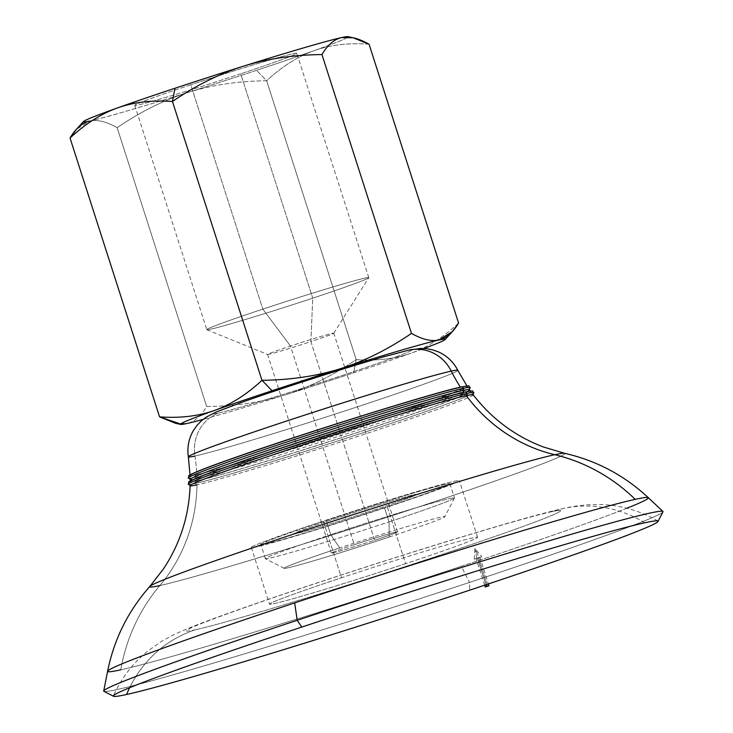 <?xml version="1.0" encoding="UTF-8"?>
<svg xmlns="http://www.w3.org/2000/svg" width="733" height="733" viewBox="0 0 733 733"><rect width="100%" height="100%" fill="white"/><g stroke="black" fill="none" stroke-linecap="round" stroke-linejoin="round"><path stroke-width="0.55" stroke-dasharray="3.67 2.75" d="M464.695 392.1A1.988 1.897 -102.4 0 0 463.989 392.43A147.37 4.371 162.2 0 0 301.73 441.394A147.37 4.371 162.2 0 0 190.864 481.902A147.37 4.371 162.2 0 0 196.994 480.894A158.914 151.575 -102.4 0 0 196.957 478.622A1.988 1.897 77.6 0 1 195.106 477.229A148.084 4.389 -17.8 0 1 188.253 478.053A148.084 4.389 162.2 0 0 195.106 477.229A1.988 1.897 77.6 0 1 196.481 474.691A1.988 1.897 -102.4 0 0 195.106 477.229A148.084 4.389 162.2 0 0 351.904 430.069A148.084 4.389 162.2 0 0 470.238 387.519A148.084 4.389 -17.8 0 1 351.904 430.069A148.084 4.389 -17.8 0 1 195.106 477.229A1.988 1.897 -102.4 0 0 196.957 478.622A146.673 4.352 162.2 0 0 352.903 431.7A146.673 4.352 162.2 0 0 469.459 389.718M461.158 386.997A1.988 1.897 -102.4 0 0 460.507 387.281A145.546 4.316 162.2 0 0 299.357 435.933A145.546 4.316 162.2 0 0 190.965 475.644A145.546 4.316 162.2 0 0 196.82 474.654A1.988 1.897 -102.4 0 0 196.481 474.691A1.988 1.897 77.6 0 1 196.82 474.654A145.546 4.316 162.2 0 0 343.832 430.61A145.546 4.316 162.2 0 0 466.637 387.134A145.546 4.316 162.2 0 0 460.507 387.281A145.546 4.316 -17.8 0 1 467.223 386.447A145.546 4.316 -17.8 0 1 351.501 428.118A145.546 4.316 -17.8 0 1 196.82 474.654A158.914 151.575 -102.4 0 0 194.896 456.054A39.729 37.896 77.6 0 1 218.718 412.972A103.93 3.088 162.2 0 0 343.365 375.076A103.93 3.088 162.2 0 0 407.017 350.576A39.729 37.896 77.6 0 1 409.087 350.053A39.729 37.896 -102.4 0 0 407.017 350.576A103.93 3.088 162.2 0 0 385.283 356.339A103.93 3.088 -17.8 0 1 407.017 350.576A103.93 3.088 -17.8 0 1 343.365 375.076A103.93 3.088 -17.8 0 1 218.718 412.972A39.729 37.896 -102.4 0 0 194.896 456.054A141.506 4.196 162.2 0 0 345.041 410.883A141.506 4.196 162.2 0 0 457.804 370.302A141.506 4.196 -17.8 0 1 345.041 410.883A141.506 4.196 -17.8 0 1 194.896 456.054A158.914 151.575 77.6 0 1 196.82 474.654A145.546 4.316 -17.8 0 1 190.076 475.424L190.058 474.865M626.862 508.226A283.973 8.42 -17.8 0 1 461.304 566.297A283.973 8.42 -17.8 0 1 120.753 669.834A178.779 170.514 77.6 0 1 159.831 585.566A217.985 6.469 162.2 0 0 395.811 514.456A217.985 6.469 162.2 0 0 564.474 453.269A217.985 6.469 -17.8 0 1 395.811 514.456A217.985 6.469 -17.8 0 1 159.831 585.566A158.914 151.575 -102.4 0 0 196.985 484.861A1.988 1.897 77.6 0 1 195.207 483.468A149.981 4.453 -17.8 0 1 188.271 484.302A149.981 4.453 162.2 0 0 195.207 483.468A1.988 1.897 77.6 0 1 196.581 480.94A1.988 1.897 -102.4 0 0 195.207 483.468A149.981 4.453 162.2 0 0 354.012 435.704A149.981 4.453 162.2 0 0 473.866 392.604A149.981 4.453 -17.8 0 1 354.012 435.704A149.981 4.453 -17.8 0 1 195.207 483.468A1.988 1.897 -102.4 0 0 196.985 484.861A148.652 4.407 162.2 0 0 355.111 437.28A148.652 4.407 162.2 0 0 473.151 394.757M469.569 389.864L468.955 390.368A146.673 4.352 -17.8 0 1 345.564 434.083A146.673 4.352 -17.8 0 1 196.957 478.622A158.914 151.575 77.6 0 1 196.994 480.894A1.988 1.897 -102.4 0 0 196.581 480.94A1.988 1.897 77.6 0 1 196.994 480.894A147.37 4.371 162.2 0 0 346.773 435.998A147.37 4.371 162.2 0 0 470.357 392.164A147.37 4.371 162.2 0 0 463.989 392.43A147.37 4.371 -17.8 0 1 470.788 391.569A147.37 4.371 -17.8 0 1 353.709 433.744A147.37 4.371 -17.8 0 1 196.994 480.894A147.37 4.371 -17.8 0 1 190.168 481.663L190.168 481.059M83.47 121.55A139.05 4.123 162.2 0 0 89.802 121.037A139.05 4.123 162.2 0 0 188.106 92.404C211.901 84.973 238.078 81.088 266.656 80.767L256.55 70.341A139.05 4.123 162.2 0 0 314.063 50.669C297.781 56.514 281.976 66.547 266.656 80.767C238.078 81.088 211.901 84.973 188.106 92.404A139.05 4.123 162.2 0 0 256.55 70.341L266.656 80.767L356.174 359.61L353.663 372.813A139.05 4.123 -17.8 0 1 285.219 394.876C308.996 387.391 332.645 375.635 356.174 359.61C376.542 361.085 394.876 358.932 411.176 353.141A139.05 4.123 -17.8 0 1 353.663 372.813L356.174 359.61C332.645 375.635 308.996 387.391 285.219 394.876A139.05 4.123 162.2 0 0 353.663 372.813A139.05 4.123 162.2 0 0 411.176 353.141A139.05 4.123 162.2 0 0 424.013 348.477A139.05 4.123 -17.8 0 1 411.176 353.141C394.876 358.932 376.542 361.085 356.174 359.61L266.656 80.767C281.976 66.547 297.781 56.514 314.063 50.669A139.05 4.123 162.2 0 0 347.909 36.65M374.655 540.221L310.884 341.578A34.763 1.035 -17.8 0 1 267.582 354.451A34.763 1.035 -17.8 0 1 290.488 346.068L354.259 544.701A34.763 1.035 162.2 0 0 331.362 553.094A34.763 1.035 162.2 0 0 374.655 540.221A34.763 1.035 162.2 0 0 397.561 531.837A34.763 1.035 162.2 0 0 354.259 544.701L290.488 346.068A34.763 1.035 162.2 0 0 267.618 354.479A34.763 1.035 162.2 0 0 310.884 341.578L312.744 298.157A85.074 2.52 -17.8 0 1 206.853 329.722A85.074 2.52 -17.8 0 1 262.826 309.124L290.488 346.068L262.826 309.124A85.074 2.52 162.2 0 0 206.779 329.648A85.074 2.52 162.2 0 0 312.744 298.157L240.717 73.813A85.074 2.52 -17.8 0 1 134.753 105.305A85.074 2.52 -17.8 0 1 190.8 84.79L262.826 309.124L190.8 84.79A85.074 2.52 -17.8 0 1 296.755 53.298A85.074 2.52 -17.8 0 1 240.717 73.813L312.744 298.157A85.074 2.52 162.2 0 0 368.791 277.633A85.074 2.52 162.2 0 0 262.826 309.124A85.074 2.52 -17.8 0 1 368.763 277.734A85.074 2.52 -17.8 0 1 312.744 298.157L310.884 341.578A34.763 1.035 162.2 0 0 333.772 333.24A34.763 1.035 162.2 0 0 290.488 346.068A34.763 1.035 -17.8 0 1 333.781 333.194A34.763 1.035 -17.8 0 1 310.884 341.578L374.655 540.221A34.763 1.035 -17.8 0 1 332.974 552.902A34.763 1.035 -17.8 0 1 354.259 544.701A34.763 1.035 -17.8 0 1 395.948 532.03A34.763 1.035 -17.8 0 1 374.655 540.221M389.049 521.887L389.232 537.023A84.423 2.501 -17.8 0 1 284.138 568.332A84.423 2.501 -17.8 0 1 339.691 547.908L330.766 534.687A99.322 2.95 162.2 0 0 265.41 558.72A99.322 2.95 162.2 0 0 389.049 521.887A99.322 2.95 -17.8 0 1 265.346 558.647A99.322 2.95 -17.8 0 1 330.766 534.687L326.222 520.512A99.322 2.95 162.2 0 0 260.792 544.472A99.322 2.95 162.2 0 0 384.495 507.703L389.049 521.887L384.495 507.703A99.322 2.95 162.2 0 0 449.925 483.743A99.322 2.95 162.2 0 0 326.222 520.512L330.766 534.687A99.322 2.95 -17.8 0 1 454.469 497.927A99.322 2.95 -17.8 0 1 389.049 521.887A99.322 2.95 162.2 0 0 454.46 498.019A99.322 2.95 162.2 0 0 330.766 534.687L339.691 547.908A84.423 2.501 -17.8 0 1 444.83 516.738A84.423 2.501 -17.8 0 1 389.232 537.023L389.049 521.887M662.916 511.442A293.695 8.714 -17.8 0 1 469.532 582.414L461.304 566.297A283.973 8.42 162.2 0 0 648.293 497.67M103.93 691.338A293.695 8.714 162.2 0 0 469.532 582.414L469.624 590.193L469.532 582.414A293.695 8.714 162.2 0 0 662.962 511.854M195.418 629.748A119.186 113.679 -102.4 0 0 129.622 687.728A119.186 113.679 77.6 0 1 195.418 629.748A196.627 5.837 -17.8 0 1 315.85 583.404A196.627 5.837 -17.8 0 1 551.647 511.707A196.627 5.837 -17.8 0 1 431.224 558.051A196.627 5.837 -17.8 0 1 195.418 629.748A196.627 5.837 162.2 0 0 431.224 558.051A196.627 5.837 162.2 0 0 551.647 511.707A119.186 113.679 77.6 0 1 562.935 508.583A119.186 113.679 -102.4 0 0 551.647 511.707A196.627 5.837 162.2 0 0 315.85 583.404A196.627 5.837 162.2 0 0 195.418 629.748M644.82 522.776A119.186 113.679 -102.4 0 0 562.935 508.583A119.186 113.679 77.6 0 1 644.82 522.776M387.391 507.016L405.587 563.686A109.254 3.244 162.2 0 0 477.559 537.335A109.254 3.244 162.2 0 0 341.486 577.769L323.29 521.099A109.254 3.244 -17.8 0 1 459.362 480.665A109.254 3.244 -17.8 0 1 387.391 507.016A109.254 3.244 -17.8 0 1 251.318 547.459A109.254 3.244 -17.8 0 1 323.29 521.099L341.486 577.769A109.254 3.244 162.2 0 0 269.515 604.129A109.254 3.244 162.2 0 0 405.587 563.686L387.391 507.016A109.254 3.244 162.2 0 0 454.304 481.269A109.254 3.244 162.2 0 0 323.29 521.099A109.254 3.244 162.2 0 0 256.376 546.855A109.254 3.244 162.2 0 0 387.391 507.016M473.261 394.895L472.785 395.316A148.652 4.407 -17.8 0 1 348.45 439.443A148.652 4.407 -17.8 0 1 196.985 484.861A158.914 151.575 77.6 0 1 159.831 585.566A178.779 170.514 -102.4 0 0 120.753 669.834A283.973 8.42 162.2 0 0 461.304 566.297L469.532 582.414A293.695 8.714 -17.8 0 1 103.729 690.981M190.168 479.391A146.673 4.352 162.2 0 0 196.957 478.622A146.673 4.352 -17.8 0 1 190.956 479.62L190.168 479.574M107.604 671.263A283.973 8.42 162.2 0 0 120.753 669.834M149.908 586.373A217.985 6.469 162.2 0 0 159.831 585.566M190.104 485.631A148.652 4.407 162.2 0 0 196.985 484.861M188.344 456.824A141.506 4.196 162.2 0 0 194.896 456.054M238.976 403.324A103.93 3.088 162.2 0 0 218.718 412.972A103.93 3.088 -17.8 0 1 238.976 403.324M175.599 423.326L186.915 423.509C194.401 421.841 200.989 416.17 206.669 406.513L117.143 127.679C106.413 121.632 97.306 119.415 89.802 121.037C97.306 119.415 106.413 121.632 117.143 127.679C140.681 111.654 164.329 99.899 188.106 92.404C164.329 99.899 140.681 111.654 117.143 127.679L206.669 406.513C235.247 406.192 261.424 402.316 285.219 394.876A139.05 4.123 -17.8 0 1 203.114 419.404A139.05 4.123 162.2 0 0 285.219 394.876C261.424 402.316 235.247 406.192 206.669 406.513C200.989 416.17 194.401 421.841 186.915 423.509L180.602 424.004M369.056 44.209C348.688 42.725 330.363 44.878 314.063 50.669C330.363 44.878 348.688 42.725 369.056 44.209M348.019 37.071A139.05 4.123 -17.8 0 1 314.063 50.669A139.05 4.123 -17.8 0 1 256.55 70.341A139.05 4.123 -17.8 0 1 188.106 92.404A139.05 4.123 -17.8 0 1 89.802 121.037L76.305 129.448M458.583 323.042C443.254 337.272 427.458 347.305 411.176 353.141C427.458 347.305 443.254 337.272 458.583 323.042M326.222 520.512A99.322 2.95 -17.8 0 1 445.325 484.293A99.322 2.95 -17.8 0 1 384.495 507.703A99.322 2.95 -17.8 0 1 265.392 543.913A99.322 2.95 -17.8 0 1 326.222 520.512M374.297 509.948A64.559 1.915 162.2 0 0 413.833 494.729A64.559 1.915 162.2 0 0 336.42 518.268A64.559 1.915 -17.8 0 1 413.833 494.729A64.559 1.915 -17.8 0 1 374.297 509.948M336.401 518.222A64.559 1.915 162.2 0 0 296.865 533.441A64.559 1.915 162.2 0 0 374.279 509.902A64.559 1.915 -17.8 0 1 296.865 533.441A64.559 1.915 -17.8 0 1 336.401 518.222M389.232 537.023A84.423 2.501 162.2 0 0 440.936 517.122A84.423 2.501 162.2 0 0 339.691 547.908A84.423 2.501 162.2 0 0 287.987 567.8A84.423 2.501 162.2 0 0 389.232 537.023M190.8 84.79A85.074 2.52 162.2 0 0 138.693 104.837A85.074 2.52 162.2 0 0 240.717 73.813A85.074 2.52 162.2 0 0 292.824 53.766A85.074 2.52 162.2 0 0 190.8 84.79M405.587 563.686A109.254 3.244 -17.8 0 1 274.573 603.516A109.254 3.244 -17.8 0 1 341.486 577.769A109.254 3.244 -17.8 0 1 472.501 537.94A109.254 3.244 -17.8 0 1 405.587 563.686M476.835 558.253L474.966 548.541L479.162 557.74L474.214 559.206L481.783 556.778L479.162 557.74L474.966 548.541L476.835 558.253L479.162 557.74L476.835 558.253M478.585 557.868L487.683 586.226L478.585 557.868L479.895 557.382L476.111 558.601L478.585 557.868L477.421 558.125L485.97 584.76L477.421 558.125L478.585 557.868M190.965 475.644L196.481 474.691C213.899 470.971 272.145 453.645 332.067 434.348C373.812 420.898 408.318 409.28 435.594 399.494L466.637 387.134M190.864 481.902L196.581 480.94C214.228 477.165 273.226 459.609 333.927 440.066C376.221 426.432 411.176 414.667 438.801 404.763L470.357 392.164M267.582 354.451L331.362 553.094M284.138 568.332L265.41 558.72M265.346 558.647L260.792 544.472M206.853 329.722L267.618 354.479M134.753 105.305L206.779 329.648M466.921 385.979L467.223 386.447M470.43 391.074L470.788 391.569M657.895 521.007C640.358 510.938 621.941 505.477 602.627 504.597L587.609 504.78C576.898 505.816 568.68 507.089 562.935 508.583C541.751 513.256 506.64 523.252 450.227 540.459C373.5 563.934 277.211 595.562 223.721 614.941C205.891 621.3 191.221 627.008 179.704 632.048C174.958 633.999 168.737 637.234 161.031 641.76L148.68 650.382C133.525 662.33 121.76 677.475 113.377 695.828M477.559 537.335L459.362 480.665M190.094 485.814L190.727 485.869M251.318 547.459L269.515 604.129M368.791 277.633L296.755 53.298M333.772 333.24L368.763 277.734M449.925 483.743L454.469 497.927M454.46 498.019L444.83 516.738M397.561 531.837L333.781 333.194M474.214 559.206L474.966 548.541L481.783 556.778M484.65 585.2L476.111 558.601M479.895 557.382L488.416 583.935"/><path stroke-width="1.1" d="M470.788 391.569L469.459 389.718A146.673 4.352 162.2 0 0 462.697 390.57A1.988 1.897 -102.4 0 0 463.384 388.334A148.084 4.389 162.2 0 0 306.596 435.494A148.084 4.389 162.2 0 0 188.253 478.053A148.084 4.389 -17.8 0 1 306.596 435.494A148.084 4.389 -17.8 0 1 463.384 388.334A1.988 1.897 -102.4 0 0 461.158 386.997A1.988 1.897 77.6 0 1 463.384 388.334A148.084 4.389 -17.8 0 1 470.238 387.519A148.084 4.389 162.2 0 0 463.384 388.334A1.988 1.897 77.6 0 1 462.697 390.57A158.914 151.575 -102.4 0 0 463.879 392.274A158.914 151.575 77.6 0 1 462.697 390.57A146.673 4.352 -17.8 0 1 468.955 390.368L470.238 387.519C467.288 386.218 473.151 384.843 461.158 386.997A1.988 1.897 77.6 0 0 460.507 387.281A145.546 4.316 -17.8 0 0 306.971 433.45A145.546 4.316 -17.8 0 0 190.076 475.424L188.344 456.824A141.506 4.196 -17.8 0 1 301.749 416.069A141.506 4.196 -17.8 0 1 451.262 371.109A141.506 4.196 -17.8 0 1 457.804 370.302A141.506 4.196 162.2 0 0 451.262 371.109A158.914 151.575 -102.4 0 0 460.425 387.161A158.914 151.575 77.6 0 1 451.262 371.109A141.506 4.196 162.2 0 0 301.749 416.069A141.506 4.196 162.2 0 0 188.344 456.824C187.025 447.533 188.674 438.838 193.292 430.729L196.719 425.745L201.117 421.099L205.9 417.361L215.795 412.157L242.687 402.005A103.93 3.088 162.2 0 0 238.976 403.324A103.93 3.088 -17.8 0 1 385.283 356.339A103.93 3.088 162.2 0 0 381.71 357.365A103.93 3.088 162.2 0 0 242.687 402.005M196.985 484.861A148.652 4.407 -17.8 0 1 190.727 485.869A148.652 4.407 -17.8 0 1 303.013 444.885A148.652 4.407 -17.8 0 1 466.298 395.618A158.914 151.575 77.6 0 0 554.753 454.707A217.985 6.469 162.2 0 0 329.135 522.437A217.985 6.469 162.2 0 0 149.908 586.373A217.985 6.469 -17.8 0 1 329.135 522.437A217.985 6.469 -17.8 0 1 554.753 454.707A178.779 170.514 -102.4 0 1 635.227 499.365A283.973 8.42 162.2 0 0 294.675 602.902A283.973 8.42 -17.8 0 1 635.227 499.365A283.973 8.42 162.2 0 1 648.293 497.67C624.305 475.332 596.369 460.526 564.474 453.269L543.364 446.983C515.143 436.217 491.742 418.809 473.151 394.757A148.652 4.407 162.2 0 0 466.298 395.618A1.988 1.897 -102.4 0 0 466.921 393.438A149.981 4.453 162.2 0 0 308.126 441.202A149.981 4.453 162.2 0 0 188.271 484.302A149.981 4.453 -17.8 0 1 308.126 441.202A149.981 4.453 -17.8 0 1 466.921 393.438A1.988 1.897 -102.4 0 0 464.695 392.1A1.988 1.897 77.6 0 1 466.921 393.438A149.981 4.453 -17.8 0 1 473.866 392.604A149.981 4.453 162.2 0 0 466.921 393.438A1.988 1.897 77.6 0 1 466.298 395.618A158.914 151.575 -102.4 0 0 554.753 454.707A217.985 6.469 -17.8 0 1 564.474 453.269A217.985 6.469 162.2 0 0 554.753 454.707A178.779 170.514 77.6 0 1 635.227 499.365A283.973 8.42 -17.8 0 1 648.293 497.67A283.973 8.42 -17.8 0 1 626.862 508.226M461.158 386.997C434.211 392.439 295.637 435.842 228.659 459.793C190.553 473.17 187.309 476.386 188.912 475.717L188.253 478.053L190.956 479.62A146.673 4.352 -17.8 0 1 300.741 439.452A146.673 4.352 -17.8 0 1 462.697 390.57A146.673 4.352 162.2 0 0 308.025 437.07A146.673 4.352 162.2 0 0 190.168 479.391L190.168 481.663A147.37 4.371 -17.8 0 1 308.62 439.14A147.37 4.371 -17.8 0 1 463.989 392.43A1.988 1.897 77.6 0 1 464.695 392.1C437.436 397.607 297.433 441.449 229.466 465.739C190.763 479.309 187.181 482.708 188.94 481.947L188.271 484.302L190.727 485.869M180.602 424.004L159.565 416.866C179.933 418.351 198.267 416.197 214.567 410.407C230.849 404.561 246.645 394.528 261.974 380.308L172.447 101.475C152.079 99.99 133.745 102.144 117.445 107.934A139.05 4.123 -17.8 0 1 174.958 88.262L172.447 101.475C195.977 85.44 219.625 73.685 243.402 66.199A139.05 4.123 162.2 0 0 174.958 88.262A139.05 4.123 162.2 0 0 117.445 107.934C133.745 102.144 152.079 99.99 172.447 101.475L174.958 88.262A139.05 4.123 -17.8 0 1 243.402 66.199C267.197 58.759 293.383 54.883 321.952 54.563C327.642 44.905 334.23 39.243 341.706 37.566L353.022 37.75L369.056 44.209L458.583 323.042L452.316 331.628L438.82 340.039A139.05 4.123 162.2 0 0 340.515 368.672C316.729 376.102 290.543 379.987 261.974 380.308C246.645 394.528 230.849 404.561 214.567 410.407A139.05 4.123 -17.8 0 1 272.071 390.735L261.974 380.308L272.071 390.735A139.05 4.123 -17.8 0 1 340.515 368.672A139.05 4.123 162.2 0 0 272.071 390.735A139.05 4.123 162.2 0 0 214.567 410.407A139.05 4.123 162.2 0 0 186.915 423.509A139.05 4.123 162.2 0 0 203.114 419.404A139.05 4.123 -17.8 0 1 186.915 423.509A139.05 4.123 -17.8 0 1 180.721 424.425A139.05 4.123 -17.8 0 1 214.567 410.407C198.267 416.197 179.933 418.351 159.565 416.866L70.038 138.033C85.367 123.804 101.163 113.771 117.445 107.934A139.05 4.123 162.2 0 0 83.47 121.55L76.305 129.448L70.038 138.033C75.728 128.376 82.316 122.713 89.802 121.037A139.05 4.123 -17.8 0 1 117.445 107.934C101.163 113.771 85.367 123.804 70.038 138.033L159.565 416.866L175.599 423.326L180.721 424.425M381.71 357.365L409.124 350.053A39.729 37.896 77.6 0 1 409.124 350.053A39.729 37.896 77.6 0 1 451.262 371.109A39.729 37.896 -102.4 0 0 409.124 350.053L420.65 348.441L426.441 348.67L432.727 349.87L438.426 351.904C446.983 355.789 453.443 361.928 457.804 370.302L467.223 386.447M658.014 521.465L662.962 511.854A293.695 8.714 162.2 0 0 297.204 620.283L301.785 627.072A286.044 8.484 -17.8 0 1 644.82 522.776A286.044 8.484 -17.8 0 1 658.014 521.465A286.044 8.484 -17.8 0 1 469.624 590.193A286.044 8.484 162.2 0 0 657.895 521.007A286.044 8.484 162.2 0 0 644.82 522.776A286.044 8.484 162.2 0 0 301.785 627.072A286.044 8.484 162.2 0 0 113.377 695.828A286.044 8.484 162.2 0 0 126.589 694.49A119.186 113.679 77.6 0 1 129.622 687.728A119.186 113.679 -102.4 0 0 126.589 694.49A286.044 8.484 162.2 0 0 469.624 590.193A286.044 8.484 -17.8 0 1 126.589 694.49A286.044 8.484 -17.8 0 1 113.551 696.277A286.044 8.484 -17.8 0 1 301.785 627.072L297.204 620.283L294.675 602.902L297.204 620.283A293.695 8.714 -17.8 0 1 662.916 511.442L648.293 497.67M120.753 669.834A283.973 8.42 -17.8 0 1 107.604 671.263A283.973 8.42 -17.8 0 1 294.675 602.902A283.973 8.42 162.2 0 0 107.604 671.263L103.729 690.981A293.695 8.714 -17.8 0 1 297.204 620.283A293.695 8.714 162.2 0 0 103.93 691.338L113.551 696.277M159.831 585.566A217.985 6.469 -17.8 0 1 149.908 586.373L163.413 568.973C180.098 543.794 188.986 516.014 190.104 485.631A148.652 4.407 162.2 0 1 309.638 442.723A148.652 4.407 162.2 0 1 466.298 395.618A148.652 4.407 -17.8 0 1 472.785 395.316L473.866 392.604C470.888 391.33 476.844 389.901 464.695 392.1M194.896 456.054A141.506 4.196 -17.8 0 1 188.344 456.824M424.013 348.477A139.05 4.123 162.2 0 0 438.82 340.039A139.05 4.123 -17.8 0 1 445.151 339.526A139.05 4.123 -17.8 0 1 424.013 348.477M353.022 37.75L347.909 36.65A139.05 4.123 162.2 0 0 341.706 37.566A139.05 4.123 162.2 0 0 243.402 66.199C219.625 73.685 195.977 85.44 172.447 101.475L261.974 380.308C290.543 379.987 316.729 376.102 340.515 368.672A139.05 4.123 -17.8 0 1 438.82 340.039C431.325 341.66 422.208 339.443 411.479 333.396C387.949 349.421 364.292 361.186 340.515 368.672C364.292 361.186 387.949 349.421 411.479 333.396L321.952 54.563C293.383 54.883 267.197 58.759 243.402 66.199A139.05 4.123 -17.8 0 1 341.706 37.566C334.23 39.243 327.642 44.905 321.952 54.563L411.479 333.396C422.208 339.443 431.325 341.66 438.82 340.039C446.305 338.371 452.893 332.7 458.583 323.042L369.056 44.209C358.327 38.162 349.21 35.944 341.706 37.566A139.05 4.123 -17.8 0 1 348.019 37.071M487.683 586.226L485.209 586.959L486.52 586.482L485.97 584.76L486.52 586.482L488.993 585.74L487.683 586.226M107.604 671.263C114.101 639.139 128.202 610.836 149.908 586.373M452.316 331.628L445.151 339.526M485.209 586.959L484.65 585.2M488.416 583.935L488.993 585.74"/></g></svg>
